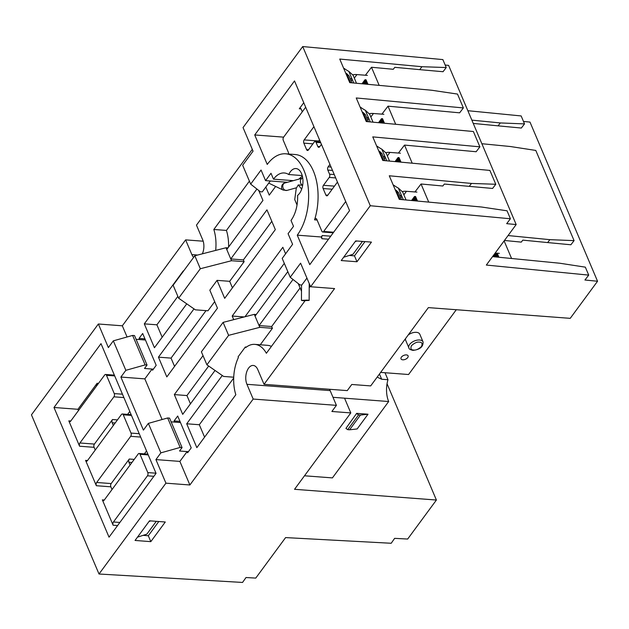 <?xml version="1.0" encoding="UTF-8"?>
<svg xmlns="http://www.w3.org/2000/svg" width="629" height="629" viewBox="0 0 629 629"><rect width="100%" height="100%" fill="white"/><g stroke="black" fill="none" stroke-linecap="round" stroke-linejoin="round"><path stroke-width="0.94" d="M303.099 300.709L309.138 300.426L307.495 300.096L301.456 300.387L303.099 300.709M408.205 334.982A7.69 4.254 -23 0 1 416.343 332.332A7.69 4.254 -23 0 1 419.802 334.235L423.058 341.901A7.69 4.254 157 0 0 419.598 339.998A7.69 4.254 157 0 0 411.641 342.514A7.69 4.254 157 0 0 408.905 347.908L405.65 340.242A7.69 4.254 -23 0 1 405.532 338.614M406.373 354.905A3.845 2.123 157 0 0 402.395 356.163A3.845 2.123 157 0 0 401.027 358.86A3.845 2.123 157 0 0 402.757 359.812A3.845 2.123 157 0 0 406.735 358.554A3.845 2.123 157 0 0 408.103 355.857A3.845 2.123 157 0 0 406.373 354.905M446.236 67.547L421.949 66.705L419.7 69.646L443.044 71.714L446.236 67.547L442.855 59.59L302.722 46.554L370.284 205.73L510.418 218.766L506.675 223.665L516.173 224.545L486.335 265.061L588.72 275.117L584.931 280.015L597.55 281.249L570.228 318.345L428.373 307.612L370.693 385.907L351.776 384.476L347.255 390.617L264.038 384.319L257.78 369.577A11.534 6.557 -85.7 0 0 253.228 365.449A11.534 6.557 -85.7 0 0 248.597 368.099A11.534 6.557 -85.7 0 0 246.93 384.311L330.154 390.609A11.534 6.557 94.3 0 1 329.675 389.288M302.219 175.562L288.742 174.54A26.905 15.3 -85.7 0 0 284.284 172.967A26.905 15.3 -85.7 0 0 273.489 179.163L270.989 173.266L265.564 180.633L287.461 182.292M264.038 384.319L334.565 288.562L310.608 286.753L300.599 263.166L290.213 277.271L282.201 258.409L292.587 244.304L288.082 233.689L293.515 226.33L291.007 220.433A26.905 15.3 -85.7 0 0 297.603 195.399A14.09 8.012 -85.7 0 0 299.498 193.417A14.09 8.012 -85.7 0 0 302.746 178.109A14.09 8.012 -85.7 0 0 295.976 168.556A14.09 8.012 -85.7 0 0 290.323 171.803A14.09 8.012 -85.7 0 0 288.742 174.54M119.872 522.463L113.448 521.976L147.445 475.815A2.304 1.313 -85.7 0 0 147.784 472.576L140.023 454.303A2.304 1.313 -85.7 0 0 139.111 453.478A2.304 1.313 -85.7 0 0 138.191 454.004L104.186 500.165A2.304 1.313 94.3 0 1 103.266 500.692A2.304 1.313 94.3 0 1 102.354 499.866L113.11 525.215L117.592 525.561M130.093 464.996L128.929 462.268A2.304 1.313 94.3 0 1 129.267 459.021L111.184 483.575A2.304 1.313 -85.7 0 0 110.846 486.815L112.009 489.551M144.379 453.871L146.541 450.93M111.184 483.575L96.677 482.474L130.683 436.322A2.304 1.313 -85.7 0 0 131.013 433.074L123.26 414.802A2.304 1.313 -85.7 0 0 122.348 413.976A2.304 1.313 -85.7 0 0 121.421 414.503L87.423 460.664A2.304 1.313 94.3 0 1 86.495 461.199A2.304 1.313 94.3 0 1 85.583 460.373L96.347 485.722L110.846 486.815M113.322 425.495L112.166 422.767A2.304 1.313 94.3 0 1 112.497 419.527L94.413 444.074A2.304 1.313 -85.7 0 0 94.083 447.321L95.238 450.049M127.608 414.377L129.778 411.429M94.413 444.074L79.914 442.981L113.912 396.82A2.304 1.313 -85.7 0 0 114.25 393.581L106.49 375.301A2.304 1.313 -85.7 0 0 105.578 374.475A2.304 1.313 -85.7 0 0 104.658 375.01L70.652 421.171A2.304 1.313 94.3 0 1 69.733 421.697A2.304 1.313 94.3 0 1 68.82 420.872L79.576 446.22L94.083 447.321M337.451 182.088L327.701 195.32A2.304 1.313 94.3 0 1 326.781 195.855A2.304 1.313 94.3 0 1 325.869 195.029L323.117 188.543A2.304 1.313 94.3 0 1 323.448 185.303L329.234 177.441A2.304 1.313 -85.7 0 0 329.572 174.202L327.819 170.074A2.304 1.313 94.3 0 1 328.149 166.834L329.942 164.405M321.435 144.363L319.642 146.785A2.304 1.313 94.3 0 1 318.722 147.32A2.304 1.313 94.3 0 1 317.81 146.494L316.057 142.366A2.304 1.313 -85.7 0 0 315.145 141.541A2.304 1.313 -85.7 0 0 314.225 142.068L308.43 149.93A2.304 1.313 94.3 0 1 307.51 150.457A2.304 1.313 94.3 0 1 306.598 149.631L303.846 143.145A2.304 1.313 94.3 0 1 304.177 139.905L313.926 126.673M319.524 139.858L318.683 141.006A2.304 1.313 -85.7 0 0 318.298 141.777M305.67 107.221L283.624 137.146A2.304 1.313 -85.7 0 0 283.294 140.385L288.318 152.226A2.304 1.313 94.3 0 1 288.514 154.019M285.731 153.806A46.121 26.237 94.3 0 1 307.903 185.068A46.121 26.237 94.3 0 1 297.265 235.167L309.775 264.644L349.567 210.629L294.514 80.937L254.721 134.952L267.239 164.428A46.121 26.237 94.3 0 1 285.731 153.806L295.19 154.522A46.121 26.237 94.3 0 1 314.571 219.843A2.304 1.313 94.3 0 1 315.892 218.515A2.304 1.313 94.3 0 1 316.804 219.34L321.828 231.173A2.304 1.313 -85.7 0 0 322.74 232.007A2.304 1.313 -85.7 0 0 323.66 231.472L345.706 201.547M303.76 102.724L299.302 108.77A2.304 1.313 94.3 0 1 300.222 108.243A2.304 1.313 94.3 0 1 301.134 109.069L302.297 111.797M96.607 385.939A2.304 1.313 94.3 0 1 97.11 383.265L77.941 409.29L78.476 410.548M79.914 442.981A2.304 1.313 -85.7 0 0 79.576 446.22M96.677 482.474A2.304 1.313 -85.7 0 0 96.347 485.722M113.448 521.976A2.304 1.313 -85.7 0 0 113.11 525.215M156.291 521.323L146.856 534.139L137.468 537.166M180.476 422.546L171.143 421.839M188.409 451.677L179.548 451.009L182.072 447.581L180.161 447.439L160.875 452.856L155.921 459.587L179.878 461.403L187.104 451.591L187.599 452.77L191.216 447.864L177.708 416.028L174.091 420.935L174.587 422.106M180.161 447.439L167.652 417.963L169.555 418.104L182.072 447.581M145.441 340.014L136.108 339.306M153.374 369.144L144.513 368.476L147.037 365.048L145.126 364.906L125.847 370.324L120.886 377.054L144.843 378.87L152.069 369.058L153.366 369.16M145.126 364.906L132.617 335.43L134.52 335.572L147.037 365.048M223.106 322.378L201.406 351.839L206.91 364.812L228.61 335.343L223.106 322.378L254.297 314.366L256.247 314.516M254.297 314.366L255.052 316.135L287.823 271.642M284.308 263.362L244.972 316.764M208.679 366.039L186.939 395.555L190.453 403.834M300.088 287.933L271.665 326.522L259.054 325.57L259.801 327.339L272.412 328.291L260.264 344.778M271.665 326.522L272.412 328.291M233.689 378.076L199.322 424.732L204.59 437.147M233.721 377.203L223.633 376.441L206.91 364.812M222.273 375.497L186.711 423.781L196.846 447.651L235.836 394.721A32.669 18.579 94.3 0 1 238.399 357.508L238.1 356.8L245.334 346.98L245.632 347.68A32.669 18.579 94.3 0 1 254.816 344.37L267.427 345.321A32.669 18.579 94.3 0 1 271.421 346.414M214.693 301.653L207.963 310.781L195.36 309.822L178.628 298.193L200.337 268.732L194.825 255.759L226.023 247.747L227.965 247.897M206.021 310.632L171.049 358.113L174.563 366.4M271.814 221.314L243.384 259.903L244.138 261.672L229.671 281.32L232.431 287.83M243.384 259.903L230.772 258.951L231.527 260.721L244.138 261.672M226.023 247.747L226.77 249.516L262.938 200.415L258.708 190.438M256.915 189.03L226.424 230.426A32.669 18.579 94.3 0 1 228.579 247.071M178.628 298.193L173.124 285.22L194.825 255.759M177.858 296.369L156.904 324.808L162.172 337.215M301.684 189.156L298.24 184.926L296.275 188.283L294.734 199.574L297.03 204.975M270.289 180.995L262.262 191.884L260.367 191.743L250.672 184.124L242.66 165.262L253.055 151.157L243.046 127.577L302.722 46.554M306.928 278.073L301.802 285.031L299.907 284.89L290.213 277.271M330.744 236.182L322.237 235.537A46.121 26.237 94.3 0 1 321.222 236.984L321.954 238.713L328.519 239.209M322.237 235.537A2.304 1.313 -85.7 0 0 321.954 238.713M362.461 241.426L353.026 254.242L343.638 257.269M481.869 143.719L510.347 146.518L535.79 150.433L574.08 240.632L549.888 239.665L547.631 242.574L570.88 244.767L574.08 240.632M498.082 125.847L521.331 128.041L524.531 123.905L500.338 122.938L498.082 125.847L473.252 123.426M132.617 335.43L113.33 340.847L125.847 370.324M167.652 417.963L148.365 423.38L160.875 452.856M53.984 407.482L109.037 537.174L156.055 473.338L101.002 343.646L53.984 407.482L77.941 409.29M149.042 521.457L150.756 520.906M143.09 535.35L148.31 535.751L158.799 521.512M421.949 66.705L339.739 59.055L349.748 82.635L431.958 90.285L457.495 94.075L463.376 107.929L356.25 97.967L366.259 121.546L473.385 131.516L479.888 146.84L372.769 136.878L382.778 160.458L489.897 170.42L495.778 184.273L471.491 183.432L469.242 186.373L444.333 184.053L442.832 186.011L421.037 183.99L414.943 191.955M469.242 186.373L492.593 188.441L495.778 184.273M471.491 183.432L389.28 175.782L399.289 199.369L481.507 207.012L507.045 210.801L510.418 218.766M428.726 202.106L421.037 183.99M412.207 163.194L404.518 145.079L398.424 153.044M404.518 145.079L476.145 151.738L479.888 146.84M395.696 124.283L388.007 106.167L381.913 114.132M388.007 106.167L459.626 112.827L463.376 107.929M379.177 85.379L371.487 67.256L365.394 75.228M371.487 67.256L393.282 69.284L394.784 67.327L419.7 69.646M508.067 235.553L549.888 239.665M492.546 256.624L559.896 263.244L585.34 267.16L588.72 275.117M152.069 369.058L152.572 370.237L156.189 365.331L142.673 333.496L139.056 338.402L144.945 338.85M139.056 338.402L139.552 339.566M127.066 336.987L122.325 325.806L98.36 323.998L108.377 347.578L113.33 340.847M265.823 187.057L269.243 195.116L275.628 186.443M188.401 451.693L187.104 451.591M179.98 421.383L174.091 420.935M120.886 377.054L143.404 430.11L148.365 423.38M162.101 419.519L144.843 378.87M254.816 344.37A32.669 18.579 94.3 0 1 266.366 353.27L305.026 300.788M301.495 291.251L298.24 283.585M293.004 279.473L259.054 325.57L255.052 316.135M228.61 335.343L259.801 327.339M285.597 253.794L282.838 247.283L232.195 316.033L244.272 316.945M232.195 316.033L233.736 319.65M203.018 355.644L174.327 394.595L186.939 395.555M174.327 394.595L182.709 414.346L215.032 370.457M186.711 423.781L199.322 424.732M245.334 346.98L246.426 347.066M183.448 271.209A32.669 18.579 94.3 0 1 183.283 270.918L144.3 323.856L156.904 324.808M144.3 323.856L154.435 347.727L186.758 303.846M193.999 308.878L158.437 357.162L171.049 358.113M158.437 357.162L166.819 376.913L217.453 308.163L209.827 290.181L217.06 280.361L229.671 281.32M231.527 260.721L200.337 268.732M217.06 280.361L224.687 298.343L275.329 229.601L266.948 209.85L230.772 258.951L226.77 249.516M249.406 181.152L213.821 229.475L226.424 230.426M213.821 229.475A32.669 18.579 94.3 0 1 215.668 250.405M309.201 287.681L310.349 286.132M293.334 180.665L273.489 179.163M299.003 179.092A26.905 15.3 94.3 0 1 302.407 176.285M290.197 181.537L290.968 180.484M265.564 180.633L261.059 170.027L250.672 184.124M254.721 134.952L283.632 137.138M297.265 235.167L321.222 236.984M355.212 241.56L356.918 241.009M349.252 255.46L354.481 255.854L364.969 241.615M547.631 242.574L522.809 240.136L521.276 242.118L504.45 240.467M500.338 122.938L471.86 120.139M511.581 258.495L504.12 240.915M467.858 110.704L521.15 115.94L524.531 123.905M203.198 241.206L185.618 239.877L191.876 254.611A11.534 6.557 -85.7 0 0 193.646 257.363M202.357 253.825A11.534 6.557 -85.7 0 0 202.727 239.885L196.468 225.143L252.292 149.364M387.047 383.753L436.4 500.031L407.663 539.045L394.642 538.345L391.199 543.267L285.597 537.591L255.759 578.098L246.025 577.524L242.535 582.446L99.012 574.01L31.45 414.841L98.36 323.998M99.012 574.01L165.93 483.166L155.921 459.587M165.93 483.166L189.887 484.983L179.878 461.403M148.31 535.751L150.811 541.648L165.285 521.999L149.521 520.812L135.054 540.453L150.811 541.648M122.325 325.806L185.618 239.877M356.792 413.646L358.554 414.92L360.441 415.069L368.012 414.212L356.667 413.355L345.942 428.38L356.667 413.355M368.012 414.212L357.162 428.947L349.59 429.796L347.703 429.654L345.942 428.38M347.703 429.654L358.554 414.92M349.59 429.796L360.441 415.069M445.175 65.054L448.611 65.377L516.173 224.545M189.887 484.983L253.18 399.053L246.93 384.311M310.608 286.753L370.284 205.73M354.481 255.854L356.981 261.75L371.448 242.102L355.684 240.915L341.217 260.555L356.981 261.75M523.485 121.436L529.988 122.081L597.55 281.249M253.18 399.053L336.405 405.351L330.154 390.609M436.4 500.031L294.545 489.299L350.801 412.915L344.543 398.181L388.675 401.522A21.142 12.022 94.3 0 1 387.975 379.712L381.669 379.24L377.99 377.502M336.405 405.351L331.884 411.484L350.801 412.915M388.675 401.522L332.419 477.898L304.491 475.783M385.011 372.73L387.975 379.712M456.292 309.72L408.575 374.514L380.647 372.399M351.973 82.847L349.009 75.865L346.768 73.695A24.216 14.742 -143.6 0 1 345.691 73.082M343.882 68.836L344.181 68.435L343.701 68.396M344.181 68.435A24.216 14.742 36.4 0 0 348.804 71.36L353.128 75.307L356.509 83.272M350.117 78.468A24.216 14.742 36.4 0 0 352.091 79.097M367.383 75.378L356.918 74.584L354.324 78.114M356.918 74.584A15.371 9.356 36.4 0 0 352.908 74.851M352.295 79.584L351.218 81.055M367.155 84.255L365.386 79.686M365.968 84.144L364.403 80.473L364.867 80.213M365.37 84.089L364.042 80.968L364.506 80.709M364.781 84.034L363.68 81.456L364.144 81.196M364.183 83.979L363.318 81.951L363.782 81.691M363.593 83.924L362.957 82.438L363.42 82.179M362.996 83.869L362.595 82.934L363.059 82.674M362.406 83.814L362.697 83.162M367.745 84.31L366.031 79.781L367.957 84.333M367.367 84.278L365.418 79.686M366.558 84.2L364.765 79.985L365.229 79.726M366.77 84.223L364.765 79.985M366.18 84.168L364.403 80.473M365.583 84.113L364.042 80.968M364.993 84.058L363.68 81.456M364.395 84.003L363.318 81.951M363.806 83.948L362.957 82.438M363.208 83.893L362.595 82.934M362.618 83.838L362.233 83.421M368.492 121.759L365.528 114.769L363.279 112.599A24.216 14.742 -143.6 0 1 362.202 111.986M360.401 107.74L360.692 107.339L360.213 107.307M360.692 107.339A24.216 14.742 36.4 0 0 365.323 110.272L369.648 114.211L373.028 122.175M366.636 117.379A24.216 14.742 36.4 0 0 368.602 118.008M383.902 114.289L373.437 113.495L370.835 117.025M373.437 113.495A15.371 9.356 36.4 0 0 369.42 113.763M368.814 118.496L367.729 119.958M383.666 123.166L381.897 118.598M382.479 123.056L380.922 119.384L381.378 119.125M381.889 123.001L380.561 119.88L381.017 119.612M381.292 122.946L380.199 120.367L380.655 120.108M380.702 122.891L379.837 120.854L380.293 120.595M380.105 122.836L379.476 121.35L379.932 121.09M379.515 122.781L379.114 121.837L379.57 121.578M378.917 122.726L379.208 122.073M384.264 123.221L382.542 118.692L384.476 123.245M383.879 123.19L381.929 118.598M383.077 123.111L381.284 118.897L381.74 118.637M383.289 123.135L381.284 118.897M382.691 123.08L380.922 119.384M382.102 123.025L380.561 119.88M381.504 122.97L380.199 120.367M380.915 122.914L379.837 120.854M380.317 122.859L379.476 121.35M379.727 122.797L379.114 121.837M379.13 122.741L378.752 122.333M385.011 160.662L382.047 153.68L379.798 151.51A24.216 14.742 -143.6 0 1 378.721 150.897M376.913 146.651L377.211 146.25L376.732 146.219M377.211 146.25A24.216 14.742 36.4 0 0 381.834 149.183L386.159 153.122L389.54 161.087M383.147 156.291A24.216 14.742 36.4 0 0 385.121 156.92M400.421 153.193L389.956 152.407L387.354 155.929M389.956 152.407A15.371 9.356 36.4 0 0 385.939 152.674M385.325 157.399L384.248 158.87M400.186 162.078L398.448 157.502L400.398 162.093M398.998 161.968L397.442 158.296L397.898 158.036M398.401 161.912L397.08 158.783L397.536 158.524M397.811 161.857L396.718 159.279L397.174 159.019M397.214 161.802L396.356 159.766L396.813 159.507M396.624 161.747L395.995 160.261L396.451 159.994M396.026 161.692L395.633 160.749L396.089 160.489M395.437 161.637L395.727 160.977M400.775 162.133L399.061 157.604L400.988 162.148M399.588 162.023L397.803 157.8L398.259 157.541M399.8 162.038L397.803 157.8M399.211 161.983L397.442 158.296M398.613 161.928L397.08 158.783M398.023 161.873L396.718 159.279M397.426 161.818L396.356 159.766M396.836 161.763L395.995 160.261M396.239 161.708L395.633 160.749M395.649 161.653L395.271 161.244M401.522 199.574L398.558 192.592L396.317 190.422A24.216 14.742 -143.6 0 1 395.232 189.809M393.432 185.563L393.73 185.162L393.251 185.123M393.73 185.162A24.216 14.742 36.4 0 0 398.354 188.087L402.678 192.034L406.059 199.998M399.667 195.194A24.216 14.742 36.4 0 0 401.64 195.823M416.933 192.104L406.468 191.31L403.865 194.841M406.468 191.31A15.371 9.356 36.4 0 0 402.458 191.586M401.845 196.311L400.759 197.781M416.697 200.989L414.967 196.413L416.909 201.005M415.51 200.871L413.953 197.207L414.417 196.94M414.92 200.816L413.591 197.695L414.055 197.435M414.322 200.761L413.229 198.182L413.693 197.923M413.733 200.706L412.868 198.678L413.332 198.418M413.135 200.651L412.506 199.165L412.97 198.906M412.545 200.596L412.144 199.66L412.608 199.401M411.948 200.541L412.247 199.888M417.294 201.044L415.572 196.515L417.507 201.06M416.107 200.926L414.314 196.712L414.778 196.452M416.319 200.95L414.314 196.712M415.722 200.895L413.953 197.207M415.132 200.84L413.591 197.695M414.535 200.785L413.229 198.182M413.945 200.73L412.868 198.678M413.355 200.675L412.506 199.165M412.758 200.62L412.144 199.66M412.168 200.565L411.783 200.148M498.113 257.175L496.572 253.133M496.918 257.057L495.589 253.927L496.053 253.668M496.328 257.002L495.227 254.415L495.691 254.155M495.731 256.939L494.866 254.91L495.33 254.643M495.133 256.884L494.504 255.398L494.968 255.138M494.543 256.821L494.142 255.893L494.606 255.626M493.946 256.766L494.245 256.121M498.703 257.23L497.217 253.235L498.923 257.253M498.325 257.198L496.603 253.133L499.347 253.345M497.515 257.119L495.951 253.432L496.415 253.173M497.728 257.135L495.951 253.432M497.138 257.08L495.589 253.927M496.54 257.017L495.227 254.415M495.943 256.962L494.866 254.91M495.353 256.907L494.504 255.398M494.756 256.844L494.142 255.893M494.158 256.789L493.781 256.38M296.353 187.804L286.95 190.414A3.845 3.098 -105.5 0 1 286.077 190.493A3.845 3.098 -105.5 0 1 282.822 187.002A3.845 3.098 -105.5 0 1 284.898 183L302.518 178.117A3.845 3.098 74.5 0 0 300.387 181.396A3.845 3.098 74.5 0 0 302.502 185.248M285.283 182.897A3.845 3.082 115.7 0 0 281.776 185.987A3.845 3.082 115.7 0 0 283.16 190.068L286.95 190.414M153.877 476.302L147.445 475.815M147.784 472.576L155.992 473.197M148.24 454.924L140.023 454.303M128.929 462.268L131.933 462.496M134.213 459.398L129.267 459.021M140.66 437.076L130.683 436.322M131.013 433.074L139.229 433.703M131.469 415.423L123.26 414.802M112.166 422.767L115.17 422.995M117.45 419.897L112.497 419.527M123.897 397.575L113.912 396.82M114.25 393.581L122.466 394.202M114.706 375.922L106.49 375.301M331.066 167.055L328.149 166.834M317.81 146.494L319.752 146.643M320.735 142.72L316.057 142.366M306.598 149.631L308.54 149.781M303.846 143.145L312.92 143.837M304.177 139.905L318.683 141.006M333.653 232.227L323.66 231.472M327.811 195.171L325.869 195.029M323.117 188.543L332.191 189.227M334.471 186.137L323.448 185.303M335.682 177.928L329.234 177.441M334.251 174.555L329.572 174.202M327.819 170.074L332.497 170.428M98.494 383.376L97.11 383.265M70.763 421.021L68.82 420.872M87.533 460.514L85.583 460.373M104.296 500.016L102.354 499.866M299.302 108.77L301.055 108.903M314.571 219.843L317.102 220.04M197.6 255.044L191.876 254.611M381.669 379.24L379.452 374.019M332.993 397.308L344.543 398.181M419.378 342.152C421.925 342.113 422.641 343.552 421.524 346.469C418.458 349.237 415.808 350.416 413.591 350.015C411.036 350.054 410.32 348.615 411.437 345.698C414.511 342.931 417.153 341.751 419.378 342.152M350.597 82.721L346.768 73.695M353.75 83.012L348.804 71.36M367.116 121.625L363.279 112.599M370.269 121.924L365.323 110.272M383.627 160.537L379.798 151.51M386.78 160.827L381.834 149.183M400.146 199.448L396.317 190.422M403.299 199.739L398.354 188.087M285.723 182.772L284.222 182.048M309.138 300.426L309.224 283.49M301.456 300.387L301.527 285.016M283.16 190.068L268.725 183.118M147.909 454.138L139.111 453.478M131.139 414.645L122.348 413.976M114.376 375.143L105.578 374.475M320.405 141.942L315.145 141.541M333.236 232.801L322.74 232.007M298.24 184.926L302.659 185.256M423.058 341.901C423.317 346.791 419.952 349.614 412.97 350.369C410.257 349.779 408.897 348.961 408.905 347.908"/></g></svg>
